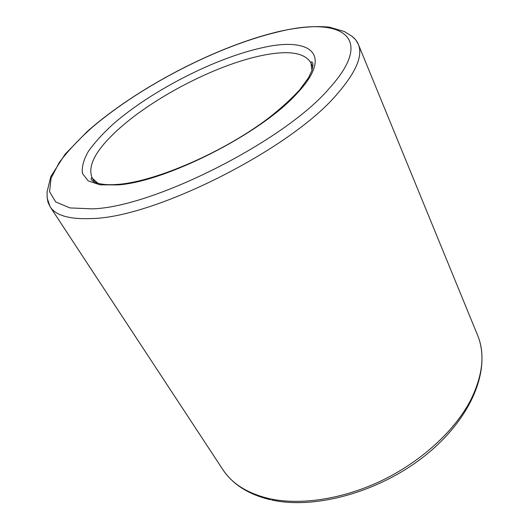 <?xml version="1.0" encoding="UTF-8"?>
<svg xmlns="http://www.w3.org/2000/svg" width="529" height="529" viewBox="0 0 529 529"><rect width="100%" height="100%" fill="white"/><g stroke="black" fill="none" stroke-linecap="round" stroke-linejoin="round"><path stroke-width="0.79" d="M271.602 499.978C315.873 509.93 381.574 491.348 427.095 454.008C472.496 416.713 491.269 368.528 477.588 335.241C485.212 353.67 482.891 375.319 470.631 400.202C455 430.302 422.096 460.878 382.804 480.067C343.473 499.178 300.617 505.585 269.34 498.655C247.572 493.458 232.066 483.764 222.821 469.567L50.063 206.68L47.901 202.025L47.081 196.781M337.29 93.878C291.525 148.755 154.481 217.862 91.53 218.543C69.511 219.489 55.69 215.534 50.063 206.68L47.207 198.177L47.074 191.882L50.844 176.507L65.1 154.203L87.159 131.582C136.277 87.993 217.029 45.891 279.821 31.304C299.097 27.111 315.608 25.736 329.349 27.164L344.405 31.528L352.116 36.375C355.144 38.815 357.201 41.414 358.278 44.178C363.139 55.538 356.143 72.103 337.29 93.878M279.524 31.542C339.982 16.723 376.985 35.919 329.012 88.693C284.311 141.117 153.066 207.381 92.337 208.856L69.947 207.923L55.69 201.919L49.561 191.696L51.042 178.227L59.288 162.463C67.745 151.135 78.676 139.471 92.079 127.469C141.355 85.42 218.986 45.54 279.524 31.542M351.798 36.124L355.66 39.761L358.278 44.178L477.588 335.241M97.872 183.285L92.297 178.213C86.935 165.908 96.06 149.238 119.666 128.21C155.566 96.199 217.102 64.65 261.948 55.505C288.45 50.057 304.777 52.536 310.933 62.938L311.965 70.41M296.458 94.017C260.823 133.685 165.134 182.115 117.597 184.925L99.895 184.8L88.112 180.812L82.445 173.479C81.592 167.171 83.562 159.818 88.35 151.42C94.552 142.645 102.851 133.506 113.246 124.004C151.631 90.552 215.065 58.011 262.483 47.689C310.173 36.6 334.586 53.965 296.458 94.017M312.798 67.15L310.933 62.938C311.184 61.523 311.726 61.463 312.566 62.772C312.818 63.804 313.479 63.44 311.938 70.489L308.533 77.717L299.705 89.778C291.691 98.553 281.686 107.698 269.697 117.213C225.599 151.182 156.485 181.401 118.324 184.363C105.972 185.342 97.376 184.165 92.535 180.832L91.233 179.47C91.067 177.757 91.424 177.334 92.297 178.213L94.711 182.128M270.445 499.726C248.67 494.555 232.793 484.498 222.821 469.567"/></g></svg>
